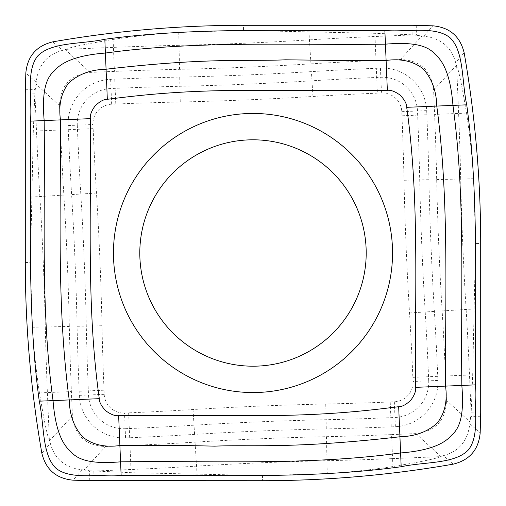 <?xml version="1.0" encoding="UTF-8"?>
<svg xmlns="http://www.w3.org/2000/svg" width="506" height="506" viewBox="0 0 506 506"><rect width="100%" height="100%" fill="white"/><g stroke="black" fill="none" stroke-linecap="round" stroke-linejoin="round"><path stroke-width="0.38" stroke-dasharray="2.53 1.9" d="M392.548 253A139.548 139.548 0 0 1 255.903 392.517A139.548 139.548 0 0 1 113.452 253A139.548 139.548 0 0 1 250.097 113.483A139.548 139.548 0 0 1 392.548 253M366.104 248.294A113.199 113.199 0 0 1 255.353 366.173A113.199 113.199 0 0 1 139.801 253A113.199 113.199 0 0 1 250.647 139.827A113.199 113.199 0 0 1 366.104 248.294M377.362 93.148A3245.357 3245.357 0 0 0 312.942 96.469A3340.391 3340.391 0 0 1 180.262 101.997A3245.357 3245.357 0 0 0 115.779 104.034L111.668 104.211A19.519 19.519 0 0 0 92.977 124.52L93.148 128.638A3245.357 3245.357 0 0 0 96.469 193.058A3340.391 3340.391 0 0 1 101.997 325.737A3245.357 3245.357 0 0 0 104.034 390.221L104.211 394.332A19.519 19.519 0 0 0 124.52 413.022L128.638 412.852A3245.357 3245.357 0 0 0 193.058 409.531A3340.391 3340.391 0 0 1 325.737 404.003A3245.357 3245.357 0 0 0 390.221 401.966L394.332 401.789A19.519 19.519 0 0 0 413.022 381.48L412.852 377.362A3245.357 3245.357 0 0 0 409.531 312.942A3340.391 3340.391 0 0 1 404.003 180.262A3245.357 3245.357 0 0 0 401.966 115.779L401.789 111.668A19.519 19.519 0 0 0 381.48 92.977L377.362 93.148L376.711 77.456L380.828 77.285L381.48 92.977M453.262 464.141L443.243 455.697L440.169 456.64L392.58 458.619L391.581 434.61A3278.032 3278.032 0 0 1 326.452 436.678A3307.716 3307.716 0 0 0 195.069 442.143A3278.032 3278.032 0 0 1 129.991 445.501L105.634 446.513C85.83 445.805 74.755 435.609 72.402 415.938L71.39 391.581A3278.032 3278.032 0 0 1 69.322 326.452L45.306 326.971A3283.687 3283.687 -92.5 0 0 39.873 196.543A3302.061 3302.061 90 0 1 36.495 130.991L34.889 92.421L36.211 82.339L25.831 72.953M391.581 434.61L415.938 433.598C435.609 431.245 445.805 420.17 446.513 400.366L445.501 376.009A3278.032 3278.032 0 0 0 442.143 310.931A3307.716 3307.716 0 0 1 436.678 179.548A3278.032 3278.032 0 0 0 434.61 114.419L433.598 90.062C431.245 70.391 420.17 60.195 400.366 59.487L376.009 60.499A3278.032 3278.032 0 0 0 310.931 63.857A3307.716 3307.716 0 0 1 179.548 69.322A3278.032 3278.032 0 0 0 114.419 71.39L90.062 72.402C70.391 74.755 60.195 85.83 59.487 105.634L60.499 129.991A3278.032 3278.032 0 0 0 63.857 195.069A3307.716 3307.716 0 0 1 69.322 326.452M89.29 480.643L89.429 470.757L82.339 469.789L72.953 480.169M49.36 440.169L47.381 392.58A3302.061 3302.061 87.8 0 1 45.306 326.971L32.302 327.255C33.94 350.399 36.318 372.283 39.449 392.909C44.262 421.523 47.564 437.279 49.36 440.169L50.303 443.243C54.572 459.094 65.249 467.942 82.339 469.789M65.831 49.36L113.42 47.381A3302.061 3302.061 177.8 0 1 179.029 45.306L178.744 32.302C155.601 33.94 133.717 36.318 113.091 39.449C84.477 44.262 68.721 47.564 65.831 49.36L62.757 50.303C46.906 54.572 38.058 65.249 36.211 82.339M456.64 65.831L458.619 113.42A3302.061 3302.061 -92.2 0 1 460.694 179.029L473.698 178.744C472.06 155.601 469.682 133.717 466.551 113.091C461.738 84.477 458.436 68.721 456.64 65.831L455.697 62.757C451.428 46.906 440.751 38.058 423.661 36.211L412.82 34.832L374.876 33.307L243.525 30.436L243.525 25.3M443.243 455.697C459.094 451.428 467.942 440.751 469.789 423.661L471.168 412.82L472.693 374.876L475.564 243.525L480.7 243.525M89.429 470.757L131.124 472.693L262.475 475.564L262.475 480.7M440.169 456.64C437.279 458.436 421.523 461.738 392.909 466.551C372.283 469.682 350.399 472.06 327.255 473.698L262.475 475.564M469.789 423.661L480.169 433.047M473.698 178.744L475.564 243.525M464.141 52.738L455.697 62.757M423.661 36.211L433.047 25.831M178.744 32.302L243.525 30.436M52.738 41.859L62.757 50.303M32.302 327.255L30.436 262.475L33.307 131.124L34.889 92.421M41.859 453.262L50.303 443.243M312.942 96.469L311.974 80.796A3261.062 3261.062 0 0 1 376.711 77.456L376.331 68.266L380.442 68.095A44.427 44.427 0 0 1 426.678 110.631L426.849 114.748A3270.265 3270.265 0 0 1 428.905 179.719A3315.483 3315.483 0 0 0 434.388 311.411A3270.265 3270.265 0 0 1 437.734 376.331L437.905 380.442A44.427 44.427 0 0 1 395.369 426.678L391.252 426.849A3270.265 3270.265 0 0 1 326.281 428.905A3315.483 3315.483 0 0 0 194.589 434.388A3270.265 3270.265 0 0 1 129.669 437.734L125.558 437.905A44.427 44.427 0 0 1 79.322 395.369L79.151 391.252A3270.265 3270.265 0 0 1 77.095 326.281A3315.483 3315.483 0 0 0 71.612 194.589A3270.265 3270.265 0 0 1 68.266 129.669L68.095 125.558A44.427 44.427 0 0 1 110.631 79.322L114.748 79.151A3270.265 3270.265 0 0 1 179.719 77.095A3315.483 3315.483 0 0 0 311.411 71.612A3270.265 3270.265 0 0 1 376.331 68.266M380.442 68.095L380.828 77.285A35.224 35.224 0 0 1 417.488 111.01L417.659 115.128A3261.062 3261.062 0 0 1 419.708 179.921A3324.686 3324.686 0 0 0 425.204 311.974A3261.062 3261.062 0 0 1 428.544 376.711L428.715 380.828L413.022 381.48M401.789 111.668L426.678 110.631M401.966 115.779L426.849 114.748M404.003 180.262L428.905 179.719M409.531 312.942L434.388 311.411M412.852 377.362L437.734 376.331M437.905 380.442L428.715 380.828A35.224 35.224 0 0 1 394.99 417.488L390.872 417.659A3261.062 3261.062 0 0 1 326.079 419.708A3324.686 3324.686 0 0 0 194.026 425.204A3261.062 3261.062 0 0 1 129.289 428.544L125.172 428.715L124.52 413.022M394.332 401.789L395.369 426.678M390.221 401.966L391.252 426.849M325.737 404.003L326.281 428.905M193.058 409.531L194.589 434.388M128.638 412.852L129.669 437.734M125.558 437.905L125.172 428.715A35.224 35.224 0 0 1 88.512 394.99L88.341 390.872A3261.062 3261.062 0 0 1 86.292 326.079A3324.686 3324.686 0 0 0 80.796 194.026A3261.062 3261.062 0 0 1 77.456 129.289L77.285 125.172L92.977 124.52M104.211 394.332L79.322 395.369M104.034 390.221L79.151 391.252M101.997 325.737L77.095 326.281M96.469 193.058L71.612 194.589M93.148 128.638L68.266 129.669M68.095 125.558L77.285 125.172A35.224 35.224 0 0 1 111.01 88.512L115.128 88.341A3261.062 3261.062 0 0 1 179.921 86.292A3324.686 3324.686 0 0 0 311.974 80.796L311.411 71.612M111.668 104.211L110.631 79.322M115.779 104.034L114.748 79.151M180.262 101.997L179.719 77.095M105.634 446.513L84.066 469.954M49.582 440.739L72.402 415.938M39.449 392.909L71.39 391.581M63.857 195.069L31.593 197.055M60.499 129.991L33.307 131.124M59.487 105.634L36.046 84.066M65.261 49.582L90.062 72.402M113.091 39.449L114.419 71.39M179.548 69.322L179.029 45.306A3283.687 3283.687 -2.5 0 0 309.457 39.873A3302.061 3302.061 180 0 1 375.009 36.495L413.579 34.889M310.931 63.857L308.945 31.593M376.009 60.499L374.876 33.307M400.366 59.487L421.934 36.046M456.418 65.261L433.598 90.062M466.551 113.091L434.61 114.419M436.678 179.548L460.694 179.029A3283.687 3283.687 87.5 0 0 466.127 309.457A3302.061 3302.061 -90 0 1 469.505 375.009L471.111 413.579M442.143 310.931L474.407 308.945M445.501 376.009L472.693 374.876M446.513 400.366L469.954 421.934M440.739 456.418L415.938 433.598M392.909 466.551L392.58 458.619A3302.061 3302.061 -2.2 0 1 326.971 460.694A3283.687 3283.687 177.5 0 0 196.543 466.127A3302.061 3302.061 0 0 1 130.991 469.505L92.421 471.111M326.452 436.678L327.255 473.698M195.069 442.143L197.055 474.407M129.991 445.501L131.124 472.693M480.643 416.71L470.757 416.571M471.168 412.82L480.7 412.959M416.71 25.357L416.571 35.243M412.82 34.832L412.959 25.3M25.357 89.29L35.243 89.429M34.832 93.18L25.3 93.041M25.3 262.475L30.436 262.475M93.18 471.168L93.041 480.7"/><path stroke-width="0.76" d="M139.896 257.706A113.199 113.199 0 0 0 255.353 366.173A113.199 113.199 0 0 0 366.104 248.294A113.199 113.199 0 0 0 250.647 139.827A113.199 113.199 0 0 0 139.896 257.706M392.428 247.194A139.548 139.548 0 0 0 247.194 113.572A139.548 139.548 0 0 0 113.572 258.806A139.548 139.548 0 0 0 258.806 392.428A139.548 139.548 0 0 0 392.428 247.194M89.29 480.643L72.953 480.169C56.229 478.549 45.863 469.581 41.859 453.262A1107.337 1107.337 0 0 1 25.3 262.475L25.3 93.041L25.831 72.953C27.45 56.229 36.419 45.863 52.738 41.859A1107.337 1107.337 0 0 1 243.525 25.3L412.959 25.3L433.047 25.831C449.771 27.45 460.137 36.419 464.141 52.738A1107.337 1107.337 0 0 1 480.7 243.525L480.7 412.959L480.169 433.047C478.549 449.771 469.581 460.137 453.262 464.141A1107.337 1107.337 0 0 1 262.475 480.7L93.041 480.7L72.953 480.169C56.229 478.549 45.863 469.581 41.859 453.262A1107.337 1107.337 0 0 1 25.3 262.475L25.3 93.041L25.831 72.953C27.45 56.229 36.419 45.863 52.738 41.859A1107.337 1107.337 0 0 1 243.525 25.3L412.959 25.3L433.047 25.831C449.771 27.45 460.137 36.419 464.141 52.738A1107.337 1107.337 0 0 1 480.7 243.525L480.7 412.959L480.169 433.047C478.549 449.771 469.581 460.137 453.262 464.141A1107.337 1107.337 0 0 1 262.475 480.7L89.29 480.643M39.266 401.176C44.389 424.945 41.802 454.799 56.065 468.354C71.08 480.251 98.335 473.698 121.136 475.495C214.487 474.546 308.35 479.41 401.176 466.734C424.945 461.611 454.799 464.198 468.354 449.935C480.251 434.92 473.698 407.665 475.495 384.864C474.546 291.513 479.41 197.65 466.734 104.824C461.611 81.055 464.198 51.201 449.935 37.646C434.92 25.749 407.665 32.302 384.864 30.505C291.513 31.454 197.65 26.59 104.824 39.266C81.055 44.389 51.201 41.802 37.646 56.065C25.749 71.08 32.302 98.335 30.505 121.136C31.454 214.487 26.59 308.35 39.266 401.176L53.048 400.6C54.547 420.081 58.867 441.738 70.789 451.504C80.302 463.344 101.598 463.319 120.567 461.845L121.136 475.495M99.296 398.677L53.048 400.6C40.303 307.781 45.388 213.905 44.155 120.567L60.467 119.89C60.783 213.266 56.78 307.098 69.233 399.93C69.619 415.274 74.218 427.715 83.028 437.26C92.706 444.837 104.995 447.595 119.89 445.533L155.551 445.508C166.385 445.261 186.113 445.476 214.721 446.153C250.261 444.584 292.455 449.107 399.93 436.767L400.6 452.952C420.081 451.453 441.738 447.133 451.504 435.211C463.344 425.698 463.319 404.402 461.845 385.433L445.533 386.11C445.217 292.734 449.22 198.902 436.767 106.07C436.381 90.726 431.782 78.285 422.972 68.74C413.294 61.163 401.005 58.405 386.11 60.467L346.3 60.524L285.39 59.809C249.863 61.479 207.213 57.317 106.07 69.233C90.726 69.619 78.285 74.218 68.74 83.028C61.163 92.706 58.405 104.995 60.467 119.89L90.359 118.644C89.866 115.178 91.485 110.884 95.223 105.748C99.922 101.352 103.958 99.201 107.323 99.296C136.557 95.704 174.304 90.859 240.325 90.372L387.356 90.359C390.822 89.866 395.116 91.485 400.252 95.223C404.648 99.922 406.799 103.958 406.704 107.323C419.816 200.129 414.578 294.011 415.641 387.356L445.533 386.11C447.595 401.005 444.837 413.294 437.26 422.972C427.715 431.782 415.274 436.381 399.93 436.767L398.677 406.704C369.443 410.296 331.689 415.141 265.669 415.628L118.644 415.641C115.178 416.134 110.884 414.515 105.748 410.777C101.352 406.078 99.201 402.042 99.296 398.677C86.184 305.871 91.422 211.989 90.359 118.644M30.505 121.136L44.155 120.567C42.681 101.598 42.656 80.302 54.496 70.789C64.262 58.867 85.919 54.547 105.4 53.048C198.219 40.303 292.095 45.388 385.433 44.155L387.356 90.359M104.824 39.266L107.323 99.296M384.864 30.505L385.433 44.155C404.402 42.681 425.698 42.656 435.211 54.496C447.133 64.262 451.453 85.919 452.952 105.4C465.697 198.219 460.612 292.095 461.845 385.433L475.495 384.864M466.734 104.824L406.704 107.323M401.176 466.734L400.6 452.952C307.781 465.697 213.905 460.612 120.567 461.845L118.644 415.641M415.641 387.356C416.134 390.822 414.515 395.116 410.777 400.252C406.078 404.648 402.042 406.799 398.677 406.704"/></g></svg>
